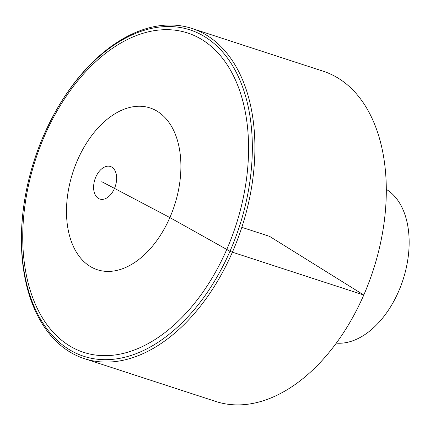 <?xml version="1.0" encoding="UTF-8"?>
<svg xmlns="http://www.w3.org/2000/svg" width="430" height="430" viewBox="0 0 430 430"><rect width="100%" height="100%" fill="white"/><g stroke="black" fill="none" stroke-linecap="round" stroke-linejoin="round"><path stroke-width="0.64" d="M53.234 115.772A173.639 109.037 108 0 1 191.963 28.455A173.639 109.037 108 0 1 232.388 252.19A173.639 109.037 108 0 1 84.371 358.647A173.639 109.037 108 0 1 23.714 206.362L23.79 205.809A171.624 107.774 -72 0 0 152.752 345.607A171.624 107.774 -72 0 0 239.531 79.276A171.624 107.774 -72 0 0 52.965 116.261A171.624 107.774 -72 0 0 43.785 135.181A171.624 107.774 -72 0 0 23.79 205.809C27.192 181.546 33.857 158.003 43.779 135.197L53.234 115.772M191.963 28.455L323.355 71.272A173.639 109.037 108 0 1 363.785 295.007A173.639 109.037 108 0 1 215.769 401.459L84.371 358.647M386.36 189.399A81.711 51.31 108 0 1 398.551 291.54A81.711 51.31 108 0 1 336.271 343.124M241.837 227.33L269.562 236.366L363.785 295.007L230.657 251.625L169.866 217.569L101.781 181.697M44.489 136.004A167.931 105.457 108 0 1 238.989 88.752A167.931 105.457 108 0 1 123.367 353.395A167.931 105.457 108 0 1 44.489 136.004M111.929 167.2A17.13 10.755 108 0 1 114.418 188.566A17.13 10.755 108 0 1 98.314 198.364A17.13 10.755 108 0 1 95.825 176.999A17.13 10.755 108 0 1 111.929 167.2M169.866 217.569A85.075 53.428 108 0 1 89.881 266.245A85.075 53.428 108 0 1 77.529 160.105A85.075 53.428 108 0 1 157.514 111.429A85.075 53.428 108 0 1 169.866 217.569"/></g></svg>
